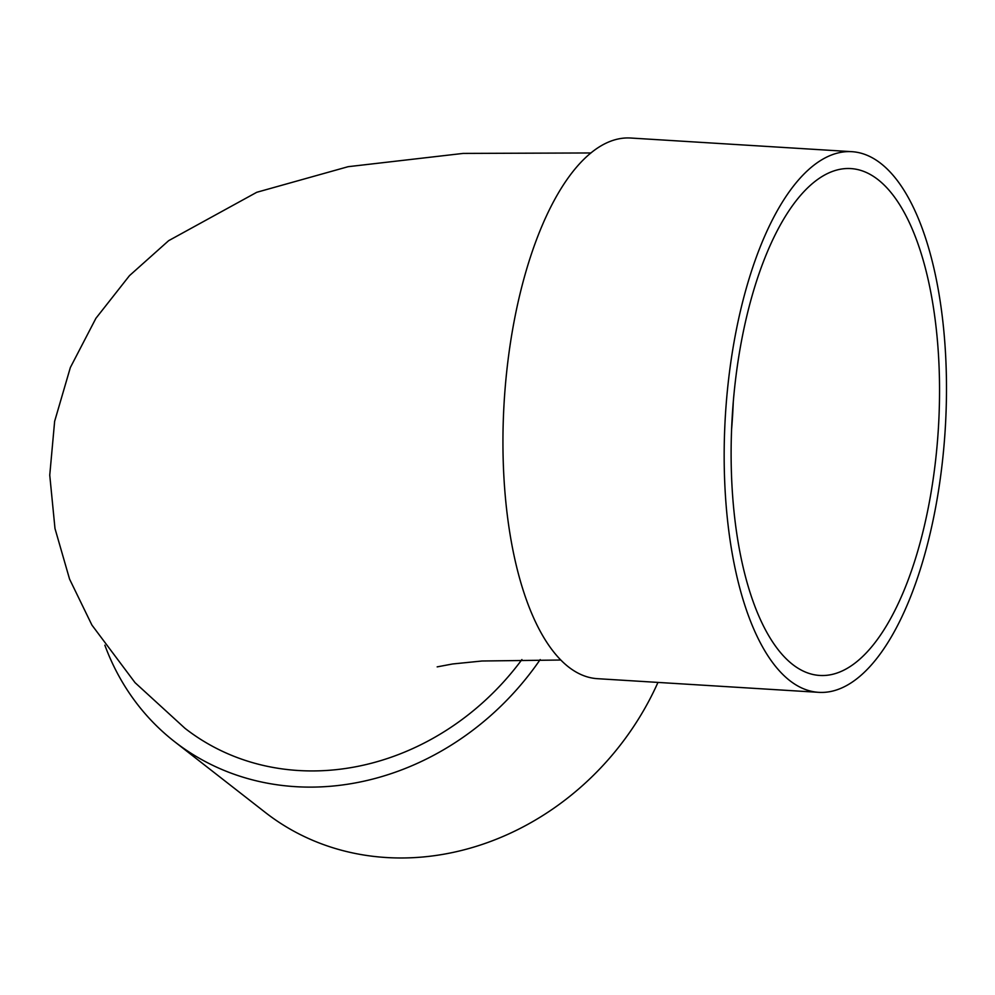 <?xml version="1.0" encoding="UTF-8"?>
<svg xmlns="http://www.w3.org/2000/svg" width="995" height="995" viewBox="0 0 995 995"><rect width="100%" height="100%" fill="white"/><g stroke="black" fill="none" stroke-linecap="round" stroke-linejoin="round"><path stroke-width="1.49" d="M733.278 401.943A253.912 103.244 -86.5 0 1 731.586 429.367M818.636 692.333L597.398 678.677A270.839 110.134 -86.5 0 1 568.493 666.924A270.839 110.134 -86.5 0 1 507.45 365.003A270.839 110.134 -86.5 0 1 630.78 138.031L852.018 151.688A270.839 110.134 -86.5 0 1 945.25 428.795A270.839 110.134 -86.5 0 1 818.636 692.333A270.839 110.134 -86.5 0 1 789.731 680.58A270.839 110.134 -86.5 0 1 728.676 378.66A270.839 110.134 -86.5 0 1 852.018 151.688M591.005 152.956L463.135 153.417L348.138 166.687L256.772 192.284L168.64 240.678L129.487 275.64L95.906 318.313L70.346 367.541L54.638 421.32L49.75 475.162L54.986 528.519L69.563 579.102L91.901 625.047L135.046 682.657L184.97 728.303A253.912 223.452 -52 0 0 521.902 659.573M540.173 659.586A270.839 238.34 128 0 1 174.56 741.648A270.839 238.34 128 0 1 104.861 645.183M657.969 682.408A270.839 238.34 128 0 1 265.404 812.517L174.56 741.648M792.58 664.424A253.912 103.244 -86.5 0 1 735.342 381.371A253.912 103.244 -86.5 0 1 850.974 168.59A253.912 103.244 -86.5 0 1 938.385 428.372A253.912 103.244 -86.5 0 1 819.681 675.443A253.912 103.244 -86.5 0 1 792.58 664.424M437.166 666.874L452.588 663.976L482.003 661.003L560.782 660.021"/></g></svg>

